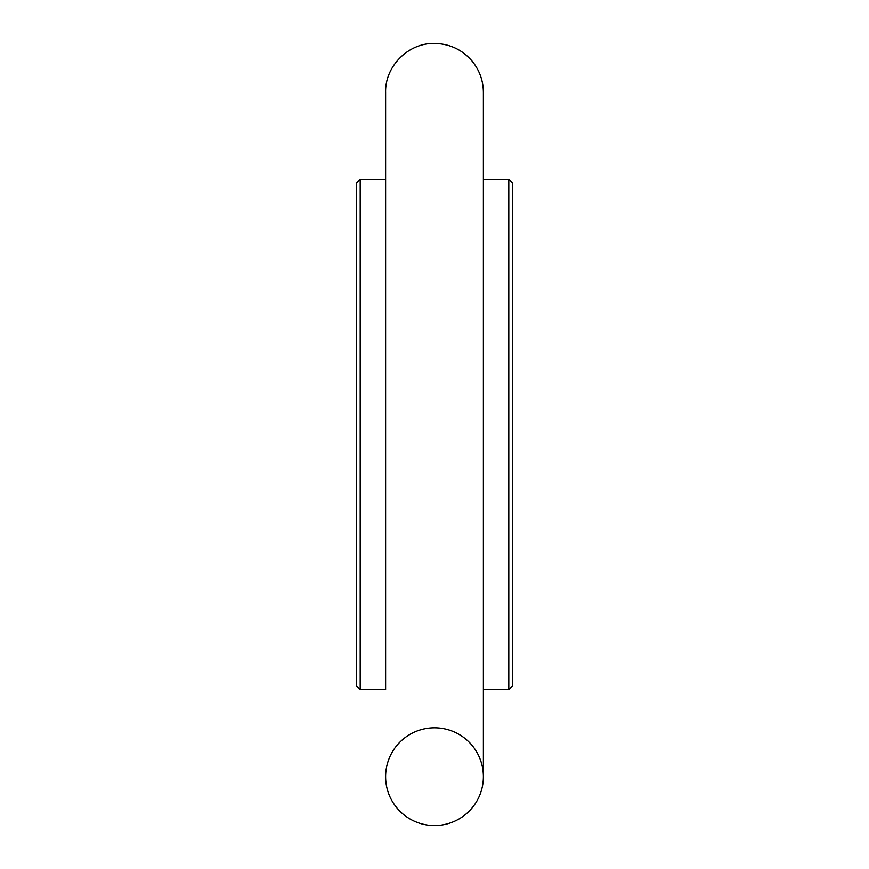 <?xml version="1.0" encoding="UTF-8"?>
<svg xmlns="http://www.w3.org/2000/svg" width="869" height="869" viewBox="0 0 869 869"><rect width="100%" height="100%" fill="white"/><g stroke="black" fill="none" stroke-linecap="round" stroke-linejoin="round"><path stroke-width="1.3" d="M508.799 179.34L508.799 689.66L512.71 685.75L512.71 183.25L508.799 179.34L483.381 179.34M508.799 689.66L483.381 689.66M360.2 179.34L360.2 689.66L385.619 689.66L385.619 92.331L385.619 179.34L360.2 179.34L356.29 183.25L356.29 685.75L360.2 689.66M434.5 825.55A48.881 48.881 0 0 1 392.169 752.228A48.881 48.881 0 0 1 476.831 752.228A48.881 48.881 0 0 1 434.5 825.55M483.381 776.669L483.381 92.331C483.262 80.643 479.525 70.259 472.16 61.178C462.243 49.663 449.686 43.754 434.5 43.45C408.387 42.777 384.945 66.207 385.619 92.331"/></g></svg>
